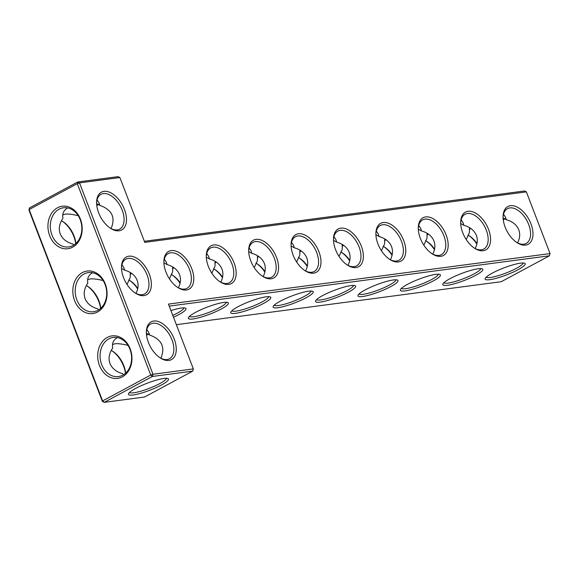 <?xml version="1.0" encoding="UTF-8"?>
<svg xmlns="http://www.w3.org/2000/svg" width="579" height="579" viewBox="0 0 579 579"><rect width="100%" height="100%" fill="white"/><g stroke="black" fill="none" stroke-linecap="round" stroke-linejoin="round"><path stroke-width="0.87" d="M176.363 324.689L501.298 281.691L549.435 255.795L550.05 253.588L526.362 191.873L144.764 242.369L119.882 177.543L79.511 182.884L152.972 374.258L150.743 375.04L77.282 183.673L79.511 182.884L77.702 181.987L118.065 176.646L119.882 177.543M169.227 306.11L549.435 255.795M170.95 310.583A21.437 3.749 -21 0 1 185.446 308.122A21.437 3.749 -21 0 1 178.875 314.6A21.437 3.749 -21 0 1 173.497 317.234M221.272 308.983A21.437 3.749 -21 0 1 198.908 317.733A21.437 3.749 -21 0 1 188.45 317.632A21.437 3.749 -21 0 1 207.043 307.196A21.437 3.749 -21 0 1 227.844 302.506A21.437 3.749 -21 0 1 221.272 308.983M263.677 303.374A21.437 3.749 -21 0 1 241.305 312.124A21.437 3.749 -21 0 1 230.847 312.023A21.437 3.749 -21 0 1 249.44 301.579A21.437 3.749 -21 0 1 270.241 296.897A21.437 3.749 -21 0 1 263.677 303.374M306.074 297.765A21.437 3.749 -21 0 1 283.703 306.515A21.437 3.749 -21 0 1 273.252 306.407A21.437 3.749 -21 0 1 291.845 295.97A21.437 3.749 -21 0 1 312.646 291.288A21.437 3.749 -21 0 1 306.074 297.765M348.471 292.156A21.437 3.749 -21 0 1 326.1 300.899A21.437 3.749 -21 0 1 315.649 300.798A21.437 3.749 -21 0 1 334.242 290.361A21.437 3.749 -21 0 1 355.043 285.679A21.437 3.749 -21 0 1 348.471 292.156M390.876 286.54A21.437 3.749 -21 0 1 368.505 295.29A21.437 3.749 -21 0 1 358.046 295.189A21.437 3.749 -21 0 1 376.639 284.745A21.437 3.749 -21 0 1 397.44 280.062A21.437 3.749 -21 0 1 390.876 286.54M433.273 280.931A21.437 3.749 -21 0 1 410.902 289.681A21.437 3.749 -21 0 1 400.451 289.58A21.437 3.749 -21 0 1 419.044 279.136A21.437 3.749 -21 0 1 439.845 274.453A21.437 3.749 -21 0 1 433.273 280.931M475.67 275.322A21.437 3.749 -21 0 1 453.299 284.065A21.437 3.749 -21 0 1 442.848 283.963A21.437 3.749 -21 0 1 461.441 273.527A21.437 3.749 -21 0 1 482.242 268.844A21.437 3.749 -21 0 1 475.67 275.322M518.075 269.713A21.437 3.749 -21 0 1 495.704 278.456A21.437 3.749 -21 0 1 485.245 278.354A21.437 3.749 -21 0 1 503.839 267.918A21.437 3.749 -21 0 1 524.639 263.235A21.437 3.749 -21 0 1 518.075 269.713M192.72 371.125L152.357 376.466L104.22 402.354L144.584 397.013L192.72 371.125L193.335 368.917L168.453 304.091L550.05 253.588M183.861 307.862A19.744 3.452 -21 0 1 177.261 313.174A19.744 3.452 -21 0 1 172.788 315.389M226.266 302.252A19.744 3.452 -21 0 1 219.658 307.565A19.744 3.452 -21 0 1 201.022 315.077A19.744 3.452 -21 0 1 189.449 316.38M268.663 296.643A19.744 3.452 -21 0 1 262.063 301.956A19.744 3.452 -21 0 1 243.419 309.461A19.744 3.452 -21 0 1 231.853 310.771M311.061 291.027A19.744 3.452 -21 0 1 304.46 296.339A19.744 3.452 -21 0 1 285.823 303.852A19.744 3.452 -21 0 1 274.251 305.162M353.465 285.418A19.744 3.452 -21 0 1 346.857 290.73A19.744 3.452 -21 0 1 328.221 298.243A19.744 3.452 -21 0 1 316.648 299.553M395.862 279.809A19.744 3.452 -21 0 1 389.262 285.121A19.744 3.452 -21 0 1 370.618 292.634A19.744 3.452 -21 0 1 359.052 293.937M438.26 274.2A19.744 3.452 -21 0 1 431.659 279.512A19.744 3.452 -21 0 1 413.022 287.018A19.744 3.452 -21 0 1 401.45 288.328M480.664 268.584A19.744 3.452 -21 0 1 474.056 273.896A19.744 3.452 -21 0 1 455.42 281.408A19.744 3.452 -21 0 1 443.847 282.718M523.061 262.975A19.744 3.452 -21 0 1 516.461 268.287A19.744 3.452 -21 0 1 497.817 275.799A19.744 3.452 -21 0 1 486.251 277.102M146.581 335.371A19.744 15.698 82.5 0 1 148.441 333.974M193.335 368.917L152.972 374.258L152.357 376.466L150.743 375.04L102.606 400.936L29.145 209.569L28.95 210.083L29.565 207.875L29.145 209.569L77.282 183.673L77.702 181.987L29.565 207.875M119.108 230.782A21.437 12.448 61.7 0 0 119.158 200.044A21.437 12.448 61.7 0 0 96.599 202.049A21.437 12.448 61.7 0 0 110.835 228.517A21.437 12.448 61.7 0 0 119.108 230.782M186.387 289.999A21.437 12.448 61.7 0 0 186.445 259.254A21.437 12.448 61.7 0 0 163.886 261.267A21.437 12.448 61.7 0 0 178.122 287.727A21.437 12.448 61.7 0 0 186.387 289.999M228.792 284.383A21.437 12.448 61.7 0 0 228.843 253.645A21.437 12.448 61.7 0 0 206.283 255.65A21.437 12.448 61.7 0 0 220.519 282.118A21.437 12.448 61.7 0 0 228.792 284.383M271.189 278.774A21.437 12.448 61.7 0 0 271.24 248.036A21.437 12.448 61.7 0 0 248.688 250.041A21.437 12.448 61.7 0 0 262.924 276.509A21.437 12.448 61.7 0 0 271.189 278.774M313.586 273.165A21.437 12.448 61.7 0 0 313.644 242.427A21.437 12.448 61.7 0 0 291.085 244.432A21.437 12.448 61.7 0 0 305.321 270.9A21.437 12.448 61.7 0 0 313.586 273.165M143.99 295.608A21.437 12.448 61.7 0 0 144.041 264.871A21.437 12.448 61.7 0 0 121.489 266.876A21.437 12.448 61.7 0 0 135.725 293.343A21.437 12.448 61.7 0 0 143.99 295.608M168.873 360.435A21.437 12.448 61.7 0 0 168.93 329.697A21.437 12.448 61.7 0 0 146.371 331.702A21.437 12.448 61.7 0 0 160.607 358.169A21.437 12.448 61.7 0 0 168.873 360.435M355.991 267.556A21.437 12.448 61.7 0 0 356.042 236.811A21.437 12.448 61.7 0 0 333.482 238.823A21.437 12.448 61.7 0 0 347.718 265.283A21.437 12.448 61.7 0 0 355.991 267.556M398.388 261.94A21.437 12.448 61.7 0 0 398.439 231.202A21.437 12.448 61.7 0 0 375.887 233.207A21.437 12.448 61.7 0 0 390.123 259.674A21.437 12.448 61.7 0 0 398.388 261.94M440.785 256.331A21.437 12.448 61.7 0 0 440.843 225.593A21.437 12.448 61.7 0 0 418.284 227.598A21.437 12.448 61.7 0 0 432.52 254.065A21.437 12.448 61.7 0 0 440.785 256.331M483.19 250.721A21.437 12.448 61.7 0 0 483.241 219.984A21.437 12.448 61.7 0 0 460.681 221.989A21.437 12.448 61.7 0 0 474.918 248.456A21.437 12.448 61.7 0 0 483.19 250.721M525.587 245.112A21.437 12.448 61.7 0 0 525.638 214.368A21.437 12.448 61.7 0 0 503.086 216.38A21.437 12.448 61.7 0 0 517.322 242.84A21.437 12.448 61.7 0 0 525.587 245.112M102.411 401.457L104.22 402.354L102.606 400.936L102.411 401.457L28.95 210.083M133.098 395.008A21.437 3.749 159 0 0 157.582 386.931A21.437 3.749 159 0 0 167.932 378.557A21.437 3.749 159 0 0 147.124 383.24A21.437 3.749 159 0 0 128.538 393.677A21.437 3.749 159 0 0 133.098 395.008M160.846 358.235C165.507 347.089 161.729 339.337 149.505 334.995L146.386 333.222M526.362 191.873L524.552 190.969L144.345 241.284M110.249 228.133A19.744 11.464 61.7 0 0 117.298 229.877A19.744 11.464 61.7 0 0 119.679 229.118A19.744 11.464 61.7 0 0 120.425 206.298A19.744 11.464 61.7 0 0 100.97 194.334A19.744 11.464 61.7 0 0 96.599 202.751M177.536 287.343A19.744 11.464 61.7 0 0 184.578 289.095A19.744 11.464 61.7 0 0 186.966 288.335A19.744 11.464 61.7 0 0 187.712 265.508A19.744 11.464 61.7 0 0 168.257 253.551A19.744 11.464 61.7 0 0 163.879 261.969M219.933 281.734A19.744 11.464 61.7 0 0 226.982 283.486A19.744 11.464 61.7 0 0 229.364 282.726A19.744 11.464 61.7 0 0 230.109 259.899A19.744 11.464 61.7 0 0 210.655 247.942A19.744 11.464 61.7 0 0 206.283 256.359M262.33 276.125A19.744 11.464 61.7 0 0 269.38 277.869A19.744 11.464 61.7 0 0 271.768 277.109A19.744 11.464 61.7 0 0 272.514 254.29A19.744 11.464 61.7 0 0 253.059 242.333A19.744 11.464 61.7 0 0 248.681 250.743M304.735 270.516A19.744 11.464 61.7 0 0 311.777 272.26A19.744 11.464 61.7 0 0 314.165 271.5A19.744 11.464 61.7 0 0 314.911 248.681A19.744 11.464 61.7 0 0 295.456 236.717A19.744 11.464 61.7 0 0 291.078 245.134M135.131 292.96A19.744 11.464 61.7 0 0 142.181 294.704A19.744 11.464 61.7 0 0 144.569 293.944A19.744 11.464 61.7 0 0 145.315 271.124A19.744 11.464 61.7 0 0 125.86 259.16A19.744 11.464 61.7 0 0 121.481 267.578M160.014 357.786A19.744 11.464 61.7 0 0 167.063 359.53A19.744 11.464 61.7 0 0 169.452 358.77A19.744 11.464 61.7 0 0 170.197 335.95A19.744 11.464 61.7 0 0 150.743 323.987A19.744 11.464 61.7 0 0 146.364 332.404M347.132 264.9A19.744 11.464 61.7 0 0 354.182 266.651A19.744 11.464 61.7 0 0 356.563 265.891A19.744 11.464 61.7 0 0 357.308 243.064A19.744 11.464 61.7 0 0 337.854 231.108A19.744 11.464 61.7 0 0 333.482 239.525M389.529 259.291A19.744 11.464 61.7 0 0 396.579 261.042A19.744 11.464 61.7 0 0 398.967 260.275A19.744 11.464 61.7 0 0 399.705 237.455A19.744 11.464 61.7 0 0 380.258 225.499A19.744 11.464 61.7 0 0 375.88 233.916M431.934 253.682A19.744 11.464 61.7 0 0 438.976 255.426A19.744 11.464 61.7 0 0 441.364 254.666A19.744 11.464 61.7 0 0 442.11 231.846A19.744 11.464 61.7 0 0 422.656 219.89A19.744 11.464 61.7 0 0 418.277 228.3M474.331 248.073A19.744 11.464 61.7 0 0 481.381 249.817A19.744 11.464 61.7 0 0 483.762 249.057A19.744 11.464 61.7 0 0 484.507 226.237A19.744 11.464 61.7 0 0 465.053 214.273A19.744 11.464 61.7 0 0 460.681 222.691M516.729 242.456A19.744 11.464 61.7 0 0 523.778 244.208A19.744 11.464 61.7 0 0 526.166 243.448A19.744 11.464 61.7 0 0 526.904 220.621A19.744 11.464 61.7 0 0 507.457 208.664A19.744 11.464 61.7 0 0 503.079 217.082M503.296 220.042A19.744 15.698 82.5 0 1 505.149 218.652M164.32 259.103L166.354 262.157L167.02 264.56C173.36 266.383 177.543 269.763 179.577 274.699C181.104 278.868 180.699 283.232 178.361 287.792M169.43 278.832L172.607 271.942L172.737 266.933M167.02 264.56L163.9 262.786M137.773 288.429A19.744 11.464 61.7 0 0 130.123 280.772A19.744 11.464 61.7 0 0 128.726 279.983M127.033 284.448L130.21 277.551L130.34 272.55M131.744 273.469L130.029 274.142M121.503 268.395L124.623 270.169C130.963 271.992 135.146 275.372 137.172 280.316C138.699 284.477 138.301 288.841 135.964 293.408M206.717 253.493L208.751 256.54L209.424 258.951C215.764 260.774 219.948 264.154 221.974 269.09C223.501 273.252 223.096 277.616 220.758 282.183M211.827 273.223L215.012 266.326L215.135 261.324M209.424 258.951L206.305 257.177M180.17 282.82A19.744 11.464 61.7 0 0 172.52 275.163A19.744 11.464 61.7 0 0 171.123 274.374M174.141 267.853L172.433 268.533M249.122 247.884L251.148 250.931L251.822 253.334C258.162 255.158 262.345 258.545 264.371 263.481C265.899 267.643 265.5 272.007 263.163 276.574M254.232 267.614L257.409 260.716L257.539 255.715M251.822 253.334L248.702 251.568M222.568 277.203A19.744 11.464 61.7 0 0 214.925 269.553A19.744 11.464 61.7 0 0 213.528 268.765M216.539 262.244L214.831 262.924M291.519 242.268L293.553 245.322L294.219 247.725C300.559 249.549 304.742 252.929 306.769 257.872C308.303 262.034 307.898 266.398 305.56 270.965M296.629 261.998L299.806 255.107L299.936 250.106M294.219 247.725L291.099 245.952M264.972 271.594A19.744 11.464 61.7 0 0 257.322 263.937A19.744 11.464 61.7 0 0 255.925 263.148M258.936 256.635L257.228 257.308M333.917 236.659L335.95 239.713L336.623 242.116C342.963 243.94 347.147 247.32 349.173 252.256C350.7 256.425 350.295 260.789 347.957 265.348M339.026 256.388L342.211 249.498L342.334 244.49M336.623 242.116L333.504 240.343M307.369 265.985A19.744 11.464 61.7 0 0 299.719 258.328A19.744 11.464 61.7 0 0 298.323 257.539M301.341 251.025L299.632 251.699M376.321 231.05L378.348 234.097L379.021 236.507C385.361 238.331 389.544 241.711 391.57 246.647C393.098 250.808 392.7 255.173 390.362 259.739M381.431 250.779L384.608 243.882L384.738 238.881M379.021 236.507L375.901 234.734M349.767 260.376A19.744 11.464 61.7 0 0 342.124 252.719A19.744 11.464 61.7 0 0 340.727 251.93M343.738 245.409L342.03 246.089M418.718 225.441L420.752 228.488L421.418 230.891C427.758 232.715 431.941 236.102 433.968 241.038C435.502 245.199 435.097 249.563 432.759 254.13M423.828 245.17L427.005 238.273L427.136 233.272M421.418 230.891L418.299 229.125M392.171 254.76A19.744 11.464 61.7 0 0 384.521 247.11A19.744 11.464 61.7 0 0 383.124 246.321M386.135 239.8L384.427 240.48M461.116 219.825L463.149 222.879L463.822 225.282C470.162 227.106 474.346 230.485 476.372 235.429C477.899 239.59 477.494 243.954 475.156 248.521M466.225 239.554L469.41 232.664L469.533 227.663M463.822 225.282L460.703 223.508M434.568 249.151A19.744 11.464 61.7 0 0 426.918 241.494A19.744 11.464 61.7 0 0 425.522 240.705M428.54 234.191L426.832 234.864M503.52 214.216L505.547 217.27L506.22 219.673C512.56 221.496 516.743 224.876 518.77 229.812C520.297 233.981 519.899 238.345 517.561 242.905M506.22 219.673L503.1 217.899M476.966 243.542A19.744 11.464 61.7 0 0 469.323 235.885A19.744 11.464 61.7 0 0 467.926 235.096M470.937 228.582L469.229 229.255M129.537 392.432A19.744 3.452 159 0 0 133.713 392.801A19.744 3.452 159 0 0 154.282 386.273A19.744 3.452 159 0 0 166.347 378.297M117.508 337.579L117.19 337.745C113.39 339.909 111.892 343.325 112.695 347.986C109.105 353.32 108.201 358.495 109.996 363.511C112.022 368.454 116.213 371.834 122.553 373.658L123.617 374.678M112.514 344.577L114.903 343.788C117.942 343.434 122.307 343.962 128.002 345.373M125.636 373.144A19.744 11.464 61.7 0 0 112.608 351.207A19.744 11.464 61.7 0 0 111.211 350.418M98.734 309.852L97.663 308.831C91.323 307.008 87.139 303.628 85.113 298.684C83.318 293.669 84.216 288.494 87.813 283.16C86.988 278.354 88.594 274.887 92.618 272.752M149.505 334.995L148.839 332.592L146.805 329.545M105.313 284.036A21.437 17.044 82.5 0 1 88.811 313.507A21.437 17.044 82.5 0 1 75.704 279.375A21.437 17.044 82.5 0 1 105.313 284.036M122.393 376.842A21.437 17.044 82.5 0 1 97.735 354.442A21.437 17.044 82.5 0 1 124.355 340.119A21.437 17.044 82.5 0 1 122.393 376.842M57.495 207.774A21.437 17.044 -97.5 0 0 55.533 244.49A21.437 17.044 -97.5 0 0 82.153 230.174A21.437 17.044 -97.5 0 0 57.495 207.774M111.074 228.582C115.742 217.429 111.964 209.685 99.74 205.342L99.067 202.939L97.033 199.893M124.623 270.169L123.949 267.766L121.923 264.719M137.657 288.943A21.437 12.448 61.7 0 0 129.551 280.431M67.736 207.926L67.417 208.093C63.618 210.257 62.119 213.673 62.93 218.334C59.333 223.668 58.436 228.843 60.23 233.858C62.257 238.801 66.44 242.181 72.78 244.005L73.851 245.026M87.632 279.751L90.02 278.962C93.06 278.608 97.424 279.136 103.113 280.547M100.746 308.317A19.744 11.464 61.7 0 0 87.726 286.381A19.744 11.464 61.7 0 0 86.329 285.592M180.055 283.334A21.437 12.448 61.7 0 0 171.956 274.822M222.459 277.725A21.437 12.448 61.7 0 0 214.353 269.206M264.856 272.108A21.437 12.448 61.7 0 0 256.75 263.597M307.254 266.499A21.437 12.448 61.7 0 0 299.155 257.988M349.658 260.89A21.437 12.448 61.7 0 0 341.552 252.379M392.055 255.281A21.437 12.448 61.7 0 0 383.949 246.763M434.453 249.665A21.437 12.448 61.7 0 0 426.354 241.153M476.857 244.056A21.437 12.448 61.7 0 0 468.751 235.544M122.813 375.149A19.744 15.698 82.5 0 1 118.434 376.574A19.744 15.698 82.5 0 1 100.283 359.06A19.744 15.698 82.5 0 1 113.252 337.419A19.744 15.698 82.5 0 1 130.868 352.104A19.744 15.698 82.5 0 1 122.813 375.149M125.477 373.281A21.437 12.448 61.7 0 0 112.037 350.867M105.117 284.557A19.744 15.698 82.5 0 1 93.552 311.748A19.744 15.698 82.5 0 1 75.393 294.233A19.744 15.698 82.5 0 1 88.37 272.593A19.744 15.698 82.5 0 1 105.117 284.557M59.109 209.193A19.744 15.698 -97.5 0 0 51.053 232.237A19.744 15.698 -97.5 0 0 68.669 246.922A19.744 15.698 -97.5 0 0 81.639 225.282A19.744 15.698 -97.5 0 0 63.487 207.767A19.744 15.698 -97.5 0 0 59.109 209.193M98.669 204.322A19.744 15.698 -97.5 0 0 96.809 205.719M99.74 205.342L96.621 203.569M62.749 214.925L65.13 214.136C68.17 213.781 72.534 214.31 78.23 215.721M75.863 243.491A19.744 11.464 61.7 0 0 62.836 221.554A19.744 11.464 61.7 0 0 61.439 220.765M100.594 308.455A21.437 12.448 61.7 0 0 87.154 286.04M75.704 243.629A21.437 12.448 61.7 0 0 62.271 221.214"/></g></svg>
